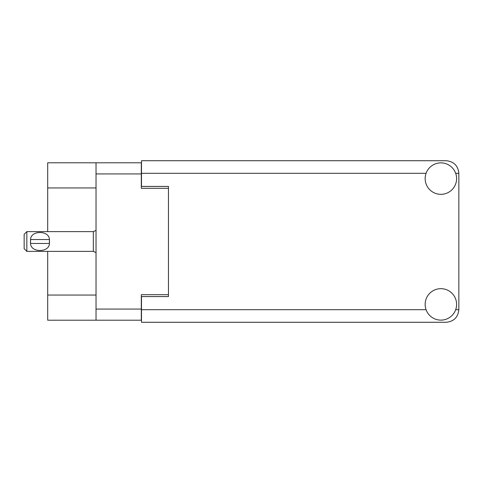 <?xml version="1.0" encoding="UTF-8"?>
<svg xmlns="http://www.w3.org/2000/svg" width="483" height="483" viewBox="0 0 483 483"><rect width="100%" height="100%" fill="white"/><g stroke="black" fill="none" stroke-linecap="round" stroke-linejoin="round"><path stroke-width="0.72" d="M96.032 187.947L47.69 187.947L47.69 162.789L141.314 162.789L141.314 188.31L168.452 188.31L168.452 186.42L168.452 296.58L141.495 296.58L141.495 309.7L426.078 309.7M168.452 296.58L168.452 294.69L141.314 294.69L141.314 320.211L47.69 320.211L47.69 295.053L96.032 295.053M47.69 187.947L47.69 231.617M47.69 251.383L47.69 295.053M96.032 320.211L96.032 162.789M440.882 320.12A15.722 15.722 0 0 0 456.604 304.399A15.722 15.722 0 0 0 440.882 288.671A15.722 15.722 0 0 0 425.155 304.399A15.722 15.722 0 0 0 440.882 320.12M440.882 194.329A15.722 15.722 0 0 0 456.604 178.601A15.722 15.722 0 0 0 440.882 162.88A15.722 15.722 0 0 0 425.155 178.601A15.722 15.722 0 0 0 440.882 194.329M168.452 186.42L141.495 186.42L141.495 160.724L446.268 160.724C453.857 161.521 458.047 165.717 458.85 173.3L458.85 309.7C458.047 317.283 453.857 321.479 446.268 322.276L141.495 322.276L141.495 309.7M26.843 231.617L24.15 234.309L24.15 248.691L26.843 251.383L26.843 231.617L93.334 231.617L96.032 230.397M30.465 240.594L30.562 239.526C30.64 230.186 49.326 230.162 49.405 239.526L49.459 240.045M30.441 241.5L30.562 243.474L30.562 239.526L49.405 239.526L49.405 243.474C49.326 252.826 30.628 252.826 30.562 243.474L49.405 243.474L49.526 241.5M96.032 309.066L141.314 309.066M141.314 173.934L96.032 173.934M455.68 309.7L458.85 309.7M458.85 173.3L455.68 173.3M426.078 173.3L141.495 173.3M96.032 252.603L93.334 251.383L93.334 231.617M93.334 251.383L26.843 251.383"/></g></svg>
